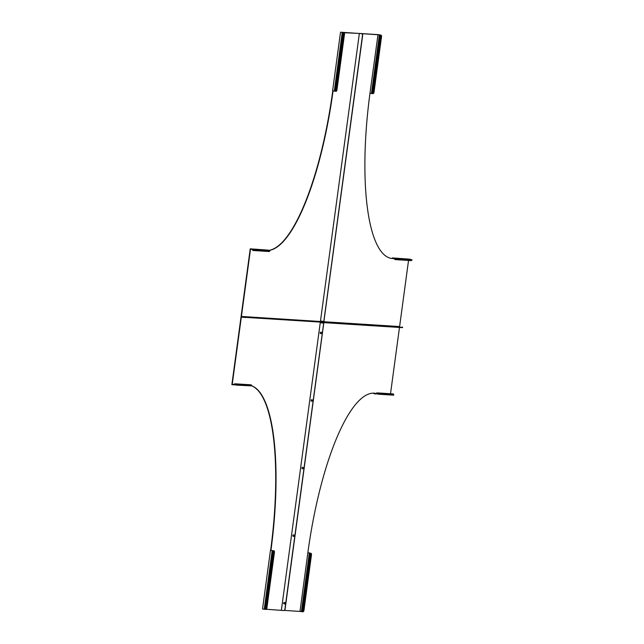 <?xml version="1.0" encoding="UTF-8"?>
<svg xmlns="http://www.w3.org/2000/svg" width="644" height="644" viewBox="0 0 644 644"><rect width="100%" height="100%" fill="white"/><g stroke="black" fill="none" stroke-linecap="round" stroke-linejoin="round"><path stroke-width="0.97" d="M380.29 34.953L379.549 34.84L380.008 34.921L372.079 93.573L372.892 93.654A1.36 1.191 99.7 0 0 373.987 92.446L381.554 36.499A1.36 1.191 99.7 0 0 380.813 35.066L372.892 93.654M320.503 320.962L320.422 321.517M320.809 321.01L320.744 321.525L399.602 326.564L408.538 260.442M402.468 327.643L323.98 322.644L324.069 321.992L320.744 321.525M324.029 322.322L402.508 327.337L324.029 322.322M323.819 321.437L362.508 35.251A1.36 1.312 -86.3 0 0 361.389 33.713L361.574 33.73A1.36 1.312 93.7 0 1 362.685 35.259L323.819 321.437L320.487 320.962L359.368 33.432L344.154 32.723A1.36 0.668 97.1 0 1 344.492 34.132L336.925 90.08A1.36 0.668 97.1 0 1 336.232 91.311L335.709 91.271M359.368 33.432L377.988 34.623L369.978 93.267A163.954 44.525 98 0 0 391.649 258.469A163.954 44.525 98 0 0 392.566 258.558L394.007 258.486L394.732 259.347A0.604 0.58 -86.3 0 0 395.263 259.58L394.957 259.17L396.728 258.84L395.263 259.58M379.831 34.873L340.523 32.2L332.594 90.852L335.951 91.279A1.36 0.668 -82.9 0 0 336.643 90.047L336.925 90.08M391.496 258.445A163.954 44.525 98 0 0 392.252 258.518L392.333 257.922L410.131 259.194A0.604 0.58 93.7 0 1 410.389 259.299L394.434 258.397L395.36 259.202M392.333 257.922L394.048 258.163A0.604 0.58 93.7 0 1 394.434 258.397L394.176 258.59M395.15 259.588L411.242 260.611A0.604 0.58 -86.3 0 0 411.347 260.611L412.071 259.822L396.728 258.84M412.071 259.822L396.535 258.582M377.988 34.623L379.549 34.84L371.62 93.493L372.079 93.573M379.388 34.816L371.459 93.469L370.059 93.275M362.685 35.259L323.908 321.437L362.596 35.251A1.36 1.312 -86.3 0 0 361.477 33.721A1.36 1.312 93.7 0 1 362.596 35.251L362.508 35.251M324.069 321.992L399.602 326.564M377.046 393.21L375.967 393.927L376.659 393.001A0.604 0.58 93.7 0 1 377.231 392.929L378.455 393.983L377.199 393.283M393.09 393.911A0.604 0.58 93.7 0 1 393.315 393.959L377.481 393.114M266.447 609.272L283.408 610.512A1.36 1.312 -86.3 0 0 284.889 609.345L323.674 323.167L320.108 322.66M320.615 322.443L323.763 323.175L285.067 609.361A1.36 1.312 93.7 0 1 283.634 610.528M320.301 322.411L323.674 323.167L284.978 609.353L323.763 323.175M323.98 322.644L323.513 322.58M375.975 393.54L374.365 393.162A163.954 44.525 98 0 0 307.856 552.761L299.999 611.422L284.302 610.415M399.473 327.482L390.514 393.742M374.051 393.146L373.979 393.717L375.694 393.959A0.604 0.58 -86.3 0 0 375.967 393.927M299.999 611.422L302.02 611.72L309.949 553.067L310.464 553.14L307.929 552.769M307.856 552.745L310.207 553.099M302.02 611.72L302.833 611.8A1.36 1.191 99.7 0 0 303.936 610.593L311.495 554.645A1.36 1.191 99.7 0 0 310.754 553.212L302.833 611.8M375.774 393.637L374.333 393.436M393.629 395.102L378.455 393.983M393.548 395.166L378.205 394.184M393.798 394.965L393.548 394.144M283.682 610.536L283.593 610.528A1.36 1.312 -86.3 0 0 284.978 609.353A1.36 1.312 93.7 0 1 283.545 610.528M293.527 536.396A0.749 0.725 93.7 0 1 292.899 535.599A0.749 0.725 93.7 0 1 293.624 534.898A0.749 0.725 93.7 0 1 294.244 535.719A0.749 0.725 93.7 0 1 293.431 536.388A0.749 0.725 93.7 0 1 292.811 535.567A0.749 0.725 93.7 0 1 293.632 534.898M284.39 603.967A0.749 0.725 93.7 0 1 283.763 603.17A0.749 0.725 93.7 0 1 284.487 602.47A0.749 0.725 93.7 0 1 285.107 603.291A0.749 0.725 93.7 0 1 284.294 603.959A0.749 0.725 93.7 0 1 283.674 603.146A0.749 0.725 93.7 0 1 284.495 602.47M302.664 468.824A0.749 0.725 93.7 0 1 302.656 468.816A0.749 0.725 93.7 0 1 302.761 467.327A0.749 0.725 93.7 0 1 303.38 468.148A0.749 0.725 93.7 0 1 302.567 468.816A0.749 0.725 93.7 0 1 301.947 467.995A0.749 0.725 93.7 0 1 302.769 467.327M311.801 401.252A0.749 0.725 93.7 0 1 311.793 401.244A0.749 0.725 93.7 0 1 311.897 399.755A0.749 0.725 93.7 0 1 312.517 400.568A0.749 0.725 93.7 0 1 311.704 401.244A0.749 0.725 93.7 0 1 311.084 400.423A0.749 0.725 93.7 0 1 311.905 399.755M320.937 333.673A0.749 0.725 93.7 0 1 321.026 332.183A0.749 0.725 93.7 0 1 321.654 332.996A0.749 0.725 93.7 0 1 320.833 333.673A0.749 0.725 93.7 0 1 320.221 332.851A0.749 0.725 93.7 0 1 321.034 332.183M273.66 550.781L274.103 550.87A1.36 0.668 97.1 0 1 274.433 552.278L274.151 552.238A1.36 0.668 -82.9 0 0 273.821 550.837L273.66 550.781M251.772 385.828A163.954 44.525 98 0 1 270.939 550.403L270.464 550.346L262.535 608.999L265.9 609.425A1.36 0.668 -82.9 0 0 266.584 608.194L274.151 552.238M270.464 550.346L273.442 550.749L265.731 609.425M266.584 608.194L266.874 608.226A1.36 0.668 97.1 0 1 266.181 609.457L265.658 609.417M266.181 609.457L265.561 609.409M320.599 322.733L320.149 322.394M232.226 384.347L233.651 384.548L234.553 383.921A0.604 0.58 93.7 0 1 235.132 383.84L236.356 384.903L234.746 384.178L233.861 384.838A0.604 0.58 -86.3 0 1 233.587 384.871L231.872 384.629L231.953 384.033L250.234 248.834L251.949 249.075A0.604 0.58 93.7 0 1 252.327 249.309L250.5 249.204L241.411 316.454L323.554 322.29L241.323 317.106L232.226 384.347L233.877 384.452M323.586 323.159L320.253 322.692L281.38 610.23M270.939 550.403L272.613 550.644L264.7 609.305M270.625 550.354A163.954 44.525 98 0 0 251.732 385.885M234.939 383.8L251.031 384.822A0.604 0.58 93.7 0 1 251.216 384.871L251.699 385.885L236.356 384.903M236.098 385.104L251.699 385.885M266.874 608.226L274.433 552.278M241.629 316.816L243.392 317.065L241.629 316.816M323.554 322.29L245.066 317.267L323.554 322.29M243.352 317.387L245.066 317.267L243.44 316.735M264.177 318.064L263.227 317.951L264.177 318.064M245.646 316.88L244.696 316.768L245.646 316.88M282.708 319.247L281.758 319.134L282.708 319.247M301.239 320.43L300.289 320.318L301.239 320.43M319.77 321.622L318.82 321.509L319.77 321.622M268.451 250.395L252.327 249.309L253.052 250.17L254.436 249.494L269.836 250.564M253.012 250.492A0.604 0.58 -86.3 0 0 253.156 250.5L252.625 250.266A0.604 0.58 -86.3 0 0 253.012 250.492M269.095 251.522A0.604 0.58 -86.3 0 0 269.248 251.522L269.78 250.476M254.436 249.494L253.156 250.5M323.594 321.96L320.269 321.493L320.487 320.962M268.951 250.427A163.954 44.525 98 0 0 333.061 90.917M320.269 321.493L241.411 316.454M250.234 248.834L268.033 250.105A0.604 0.58 93.7 0 1 268.29 250.21L268.411 250.339M268.508 250.395A163.954 44.525 98 0 0 332.755 90.876M344.492 34.132L344.21 34.092A1.36 0.668 -82.9 0 0 343.872 32.691L340.523 32.2M344.21 34.092L336.643 90.047M334.759 91.158L342.528 32.474L343.494 32.602L335.58 91.255L343.872 32.691M252.078 249.51L252.625 250.266M254.622 249.759L269.973 250.741M395.392 259.178L394.732 259.347M411.613 260.49L395.545 259.468M410.131 259.194L394.048 258.163M402.468 327.659L402.556 327.015M309.772 553.019L301.561 611.639M301.4 611.615L309.329 552.963M376.104 393.814L376.659 393.001M377.819 393.951L376.12 393.838M235.712 384.862L234.013 384.758L234.553 383.921M234.73 384.154L235.132 383.84M235.374 384.033L251.442 385.056M273.893 550.805L273.298 550.725M265.9 609.425L273.821 550.837M264.249 609.24L272.179 550.588M245.106 316.945L245.018 317.597M252.859 250.081L253.293 250.089M253.446 250.379L269.514 251.41M343.944 32.659L343.349 32.578M342.23 32.441L334.3 91.094M251.949 249.075L268.033 250.105M393.13 393.911L377.046 392.88M253.052 250.5L269.136 251.53M335.621 91.263L336.047 91.311"/></g></svg>
